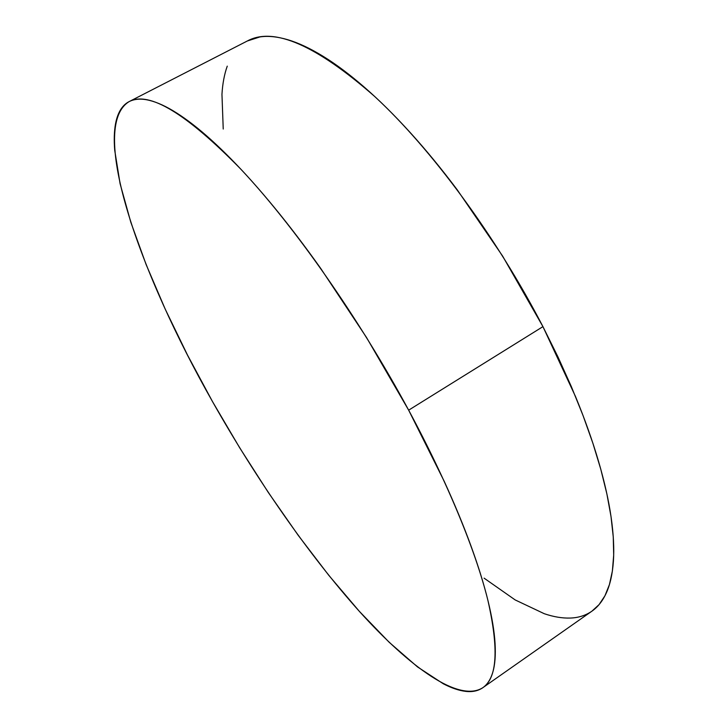 <?xml version="1.0" encoding="UTF-8"?>
<svg xmlns="http://www.w3.org/2000/svg" width="728" height="728" viewBox="0 0 728 728"><rect width="100%" height="100%" fill="white"/><g stroke="black" fill="none" stroke-linecap="round" stroke-linejoin="round"><path stroke-width="1.09" d="M482.773 687.733L591.91 611.174L599.071 604.613L604.95 595.768L609.427 584.584L612.375 571.034L613.686 555.136L613.258 536.918L611.001 516.471L606.879 493.912L600.827 469.414L592.865 443.179L583.01 415.47L571.334 386.577L557.93 356.847L542.942 326.635L408.654 410.164C447.829 482.846 475.821 551.387 487.887 600.3C498.917 648.957 497.215 678.105 482.773 687.733C458.949 702.848 410.055 667.494 359.659 611.702C308.799 554.918 256.311 479.115 212.558 401.683C139.94 273.792 87.806 126.818 129.165 101.592C148.985 90.891 186.131 113.341 240.604 168.932C293.93 225.571 358.84 317.89 408.654 410.164L542.942 326.635C496.205 236.473 431.158 148.576 374.556 96.369C316.352 45.354 274.092 26.818 247.784 40.75L129.538 101.401M408.654 410.164L366.539 337.528L320.802 268.55C305.232 246.61 289.862 226.408 274.711 207.935C259.568 189.507 245.118 173.291 231.349 159.296C217.608 145.345 204.905 133.825 193.238 124.752C181.6 115.707 171.207 109.1 162.062 104.914C152.944 100.755 145.154 98.853 138.693 99.181C132.259 99.536 127.127 101.847 123.296 106.115C119.483 110.392 116.899 116.298 115.525 123.833C114.16 131.377 113.896 140.213 114.724 150.35L120.102 183.738L130.831 222.295L146.119 264.537L165.247 309.2L187.587 355.228L212.558 401.683L239.649 447.729L268.368 492.556L298.234 535.362L328.728 575.247L359.259 611.247L389.125 642.233L417.481 666.894L443.325 683.792C451.424 687.996 458.795 690.517 465.429 691.345C472.062 692.173 477.723 691.045 482.409 687.987C487.096 684.902 490.545 679.679 492.774 672.299C494.995 664.891 495.759 655.245 495.058 643.334C494.348 631.394 492.01 617.271 488.051 600.955C484.065 584.593 478.396 566.32 471.052 546.146C463.681 525.925 454.736 504.304 444.207 481.29L408.654 410.164M484.084 578.15L515.178 599.936L544.307 613.722C553.589 616.871 562.225 618.309 570.206 618.063C578.187 617.799 585.257 615.615 591.418 611.511M591.864 611.202C597.825 607.088 602.657 600.964 606.36 592.856C610.146 584.511 612.485 574.019 613.395 561.37C614.277 548.685 613.513 533.942 611.101 517.144C608.672 500.309 604.486 481.718 598.543 461.388C592.583 441.013 584.912 419.428 575.548 396.624L542.942 326.635L502.629 256.101L457.339 189.963C441.678 169.078 425.998 149.968 410.301 132.66C394.612 115.379 379.415 100.328 364.701 87.506C350.004 74.72 336.19 64.346 323.259 56.393C310.346 48.467 298.58 42.934 287.951 39.767C277.35 36.637 268.031 35.681 259.978 36.919L247.311 40.995M227.254 66.148C224.333 74.32 222.577 83.711 221.958 94.349L223.232 129.038"/></g></svg>
